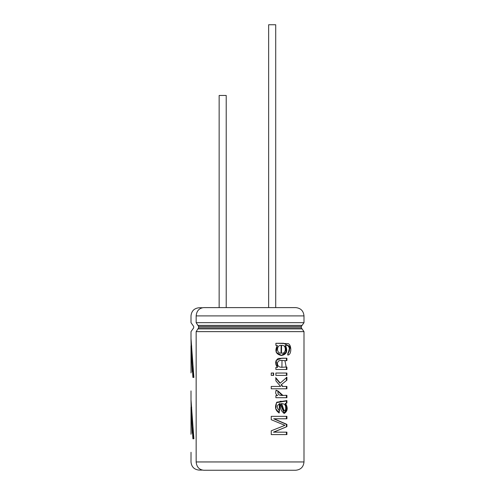 <?xml version="1.0" encoding="UTF-8"?>
<svg xmlns="http://www.w3.org/2000/svg" width="495" height="495" viewBox="0 0 495 495"><rect width="100%" height="100%" fill="white"/><g stroke="black" fill="none" stroke-linecap="round" stroke-linejoin="round"><path stroke-width="0.74" d="M226.215 95.467L219.143 95.467L226.215 95.467L226.215 307.605L226.215 95.467M275.715 24.75L268.643 24.75L275.715 24.75L275.715 307.605L275.715 24.75M196.286 461.953C189.288 461.953 189.288 461.953 196.286 461.953C189.288 461.953 189.288 461.953 196.286 461.953M196.286 331.631C189.288 331.631 189.288 331.631 196.286 331.631C189.288 331.631 189.288 331.631 196.286 331.631M191.021 372.939L191.002 346.147M192.908 438.793L193.898 438.793L191.002 399.898L193.898 438.793L192.908 438.793L191.002 407.336L191.707 407.336L191.002 407.336L192.27 433.323M192.908 377.431L193.898 377.431L191.002 338.537L193.898 377.431L192.908 377.431L191.002 345.974L191.707 345.974L191.002 345.974L192.27 371.962M191.021 452.275L191.002 461.953C191.497 466.89 194.219 469.607 199.157 470.108L202.294 470.108M288.288 307.605L295.707 307.605C300.725 308.113 303.491 310.879 303.998 315.903L303.998 322.66L301.306 326.471L301.306 327.82L303.998 331.631L303.998 461.953C303.491 466.977 300.725 469.743 295.707 470.25L203.68 470.25C199.145 469.724 196.639 466.958 196.156 461.953L196.156 331.631L197.913 328.897L302.068 328.897L197.913 328.897L198.6 327.82L301.306 327.82L198.6 327.82L198.6 326.471L301.306 326.471L198.6 326.471L197.913 325.394L302.068 325.394L197.913 325.394L196.156 322.66L303.998 322.66L196.156 322.66L196.156 315.903L303.998 315.903L196.156 315.903C196.639 310.903 199.145 308.137 203.68 307.605L295.707 307.605L203.68 307.605C199.145 308.137 196.639 310.903 196.156 315.903L196.156 322.66L198.6 326.471L198.6 327.82L196.156 331.631L303.998 331.631L196.156 331.631L196.156 461.953L303.998 461.953L196.156 461.953C196.639 466.958 199.145 469.724 203.68 470.25L288.288 470.25M286.908 418.776L274.007 418.776L286.908 424.388L286.908 426.634L273.772 432.16L286.908 432.16L286.908 434.579L271.235 434.579L271.235 430.811L284.897 425.347L271.235 419.704L271.235 416.345L286.908 416.345L286.908 418.776L286.908 416.345L271.235 416.345L271.235 419.704L284.897 425.347L271.235 430.811L271.235 434.579L286.908 434.579L286.908 432.16L273.444 432.16L286.908 426.634L273.444 432.16L286.908 426.634L286.908 424.388L286.419 424.388L286.419 426.634L286.419 424.388L286.908 424.388L273.673 418.776L286.419 424.388L273.673 418.776L286.908 418.776M286.147 401.03L276.488 402.639L275.783 408.728L279.236 412.929L279.39 403.635L279.236 412.929C275.331 410.578 274.527 407.008 276.816 402.212L286.908 400.579L286.908 402.998L285.646 403.493C288.053 407.843 287.638 411.122 284.396 413.331C281.432 411.784 280.022 408.554 280.158 403.648C276.501 405.263 276.278 407.583 279.502 410.603L279.811 403.635L280.158 403.648L284.235 413.337L287.119 409.254L285.646 403.493L285.163 403.493L286.908 402.998L285.163 403.493L286.908 402.998L286.908 400.579M276.272 390.252L278.116 391.069C276.656 397.374 284.483 394.911 286.908 395.369L286.908 397.702L275.888 397.702L275.888 395.585L277.683 395.585C275.616 394.385 275.146 392.603 276.272 390.252C275.146 392.603 275.616 394.385 277.683 395.585L275.888 395.585L275.888 397.702L286.908 397.702L286.908 395.369L282.899 395.387L278.116 391.069L276.272 390.252M281.556 384.813L282.8 386.446L286.908 386.446L286.908 388.792L271.235 388.792L271.235 386.446L280.603 386.446L275.888 380.853L275.888 377.803L280.232 383.124L286.908 377.264L286.908 380.166L281.129 384.813L282.36 386.446L282.8 386.446L281.129 384.813L286.908 380.166L281.129 384.813L286.908 380.166L286.908 377.264L280.232 383.124L279.824 383.124L280.232 383.124L275.888 377.803L275.888 380.853L280.603 386.446L271.235 386.446L271.235 388.792L286.908 388.792L286.908 386.446L282.8 386.446L281.556 384.813M275.888 373.038L286.908 373.038L286.908 375.383L275.888 375.383L275.888 373.038L275.888 375.383L286.908 375.383L286.908 373.038L275.888 373.038M273.648 373.038L273.648 375.383L271.235 375.383L271.235 373.038L273.648 373.038L271.235 373.038L271.235 375.383L273.648 375.383L273.648 373.038M286.908 360.558C284.272 361.418 278.153 358.207 277.355 363.627C278.215 369.276 284.173 366.51 286.908 367.154L286.908 369.499L275.888 369.499L275.888 367.383L277.577 367.383C274.762 363.893 274.991 360.904 278.264 358.417L286.908 358.219L286.908 360.558L286.419 360.558L286.908 360.558L286.908 358.219L281.816 358.207L276.092 360.447L277.577 367.383L275.888 367.383L275.888 369.499L286.908 369.499L286.908 367.154L286.419 367.154L286.419 369.499L286.419 367.154L286.908 367.154M287.713 355.045L287.929 352.756C291.171 351.203 288.956 343.802 285.603 345.609C287.935 351.302 286.543 354.593 281.432 355.49C275.882 354.327 274.521 350.961 277.349 345.392L275.888 345.392L275.888 343.282L288.152 343.61C291.704 344.805 291.79 355.051 287.713 355.045L290.41 346.636L283.567 343.27L275.888 343.282L275.888 345.392L277.349 345.392L276.21 352.285L281.587 355.49L286.413 352.378L285.603 345.609L285.126 345.609L285.603 345.609C288.956 343.802 291.171 351.203 287.929 352.756L287.713 355.045M196.286 315.903C189.288 315.903 189.288 315.903 196.286 315.903C189.288 315.903 189.288 315.903 196.286 315.903M202.294 307.748L199.157 307.748C194.219 308.249 191.497 310.965 191.002 315.903L191.002 322.66L193.694 326.471L193.694 327.82L191.002 331.631L191.002 338.71M196.286 322.66C189.288 322.66 189.288 322.66 196.286 322.66C189.288 322.66 189.288 322.66 196.286 322.66M197.957 325.264C191.181 325.264 191.181 325.264 197.957 325.264C191.181 325.264 191.181 325.264 197.957 325.264M198.73 326.471C192.066 326.471 192.066 326.471 198.73 326.471C192.066 326.471 192.066 326.471 198.73 326.471M198.73 327.82C192.066 327.82 192.066 327.82 198.73 327.82C192.066 327.82 192.066 327.82 198.73 327.82M197.957 329.026C191.181 329.026 191.181 329.026 197.957 329.026C191.181 329.026 191.181 329.026 197.957 329.026M281.544 345.43L281.117 345.43L281.036 353.071L281.463 353.071L281.544 345.43L281.494 353.071L281.036 353.071L281.494 353.071M287.719 354.989L289.884 346.661L283.61 343.27M277.899 343.282L276.117 343.282M281.37 355.49L285.98 352.242L285.126 345.609M281.463 353.071C286.457 354.439 286.698 344.334 281.655 345.436C276.371 344.112 276.049 354.197 281.463 353.071M286.228 367.154L284.897 360.558M286.419 358.219L286.419 360.558L286.419 358.219M281.927 367.166L282.002 360.546M286.098 360.558L286.419 360.558M285.163 358.219L281.649 358.207M273.32 373.038L273.32 375.383L273.32 373.038M286.419 373.038L286.419 375.383L286.419 373.038M286.419 386.446L286.419 388.792L286.419 386.446M286.419 377.264L286.419 380.166L286.419 377.264M275.529 377.803L279.824 383.124L275.529 377.803M275.913 390.252L277.732 391.069L275.913 390.252M286.419 395.369L286.419 397.702L286.419 395.369M282.119 395.381L277.732 391.069M286.419 400.579L286.419 402.998L286.419 400.579M283.944 410.794L281.222 403.635L281.649 403.635C285.12 403.722 286.351 405.875 285.349 410.101L284.167 410.819L281.649 403.635L281.222 403.635L283.697 410.819L284.167 410.819M279.1 410.603L278.84 412.929L279.1 410.603M284.019 413.325L286.63 409.074L285.163 403.493M281.593 401.296L280.603 401.29M281.649 403.635C282.391 406.067 282.2 412.774 285.349 410.101C286.351 405.875 285.12 403.722 281.649 403.635M286.419 432.16L286.419 434.579L286.419 432.16M286.419 416.345L286.419 418.776L286.419 416.345M193.898 438.793L192.53 428.02L193.588 438.793M191.002 399.898L191.101 407.336M191.002 338.537L191.101 345.974M193.588 377.431L192.53 366.659L193.898 377.431M219.143 95.467L219.143 307.605M268.643 24.75L268.643 307.605M191.002 390.914L191.002 400.071M191.002 407.509L191.002 434.301M281.16 355.49L281.587 355.49M278.178 343.282L277.794 343.282M281.878 367.166L281.445 367.166M279.737 403.642L279.335 403.642M283.79 413.337L284.254 413.337M281.228 401.296L280.801 401.296M280.523 401.296L280.108 401.296"/></g></svg>
